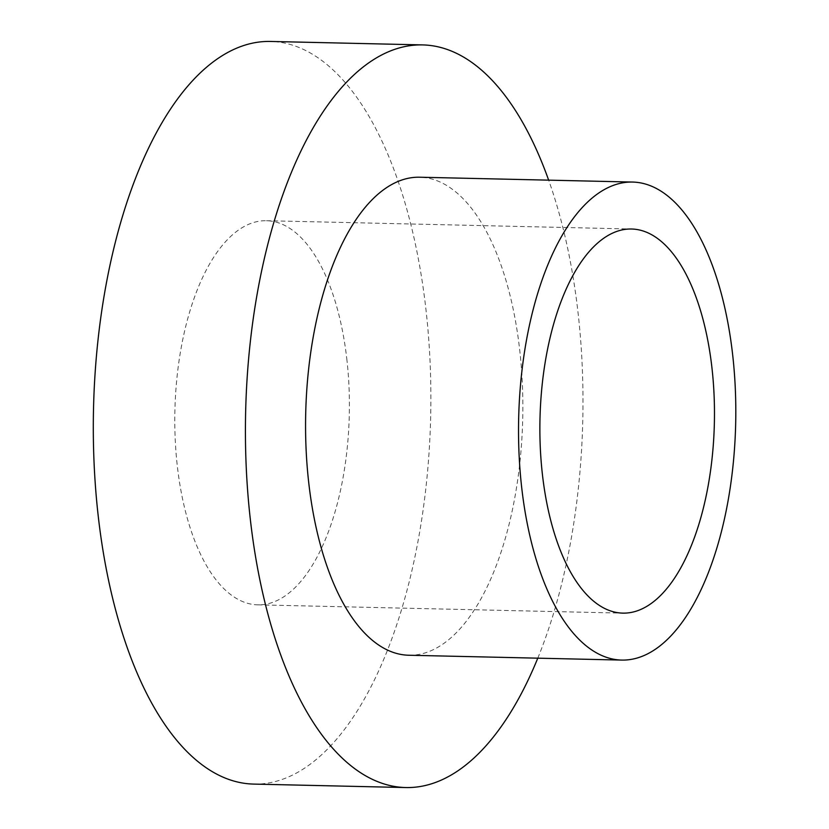 <?xml version="1.0" encoding="UTF-8"?>
<svg xmlns="http://www.w3.org/2000/svg" width="829" height="829" viewBox="0 0 829 829"><rect width="100%" height="100%" fill="white"/><g stroke="black" fill="none" stroke-linecap="round" stroke-linejoin="round"><path stroke-width="0.62" stroke-dasharray="4.14 3.11" d="M346.76 358.511A192.11 87.221 -88.7 0 1 257.726 604.838A192.11 87.221 -88.7 0 1 174.898 410.79A192.11 87.221 -88.7 0 1 266.461 220.711A192.11 87.221 -88.7 0 1 346.76 358.511M253.653 784.089A371.413 168.619 91.3 0 0 430.665 416.604A371.413 168.619 91.3 0 0 270.534 41.45M537.783 658.174A371.413 168.619 91.3 0 0 548.653 180.152M408.78 655.242A239.073 108.537 91.3 0 0 522.716 418.697A239.073 108.537 91.3 0 0 419.64 177.219M257.726 604.838L622.807 613.128M266.461 220.711L631.532 229.011"/><path stroke-width="1.24" d="M548.653 180.152A371.413 168.619 91.3 0 0 422.645 44.911L270.534 41.45A371.413 168.619 91.3 0 0 98.413 517.669A371.413 168.619 91.3 0 0 253.653 784.089L405.764 787.55A371.413 168.619 91.3 0 0 537.783 658.174M422.645 44.911A371.413 168.619 91.3 0 0 250.534 521.13A371.413 168.619 91.3 0 0 405.764 787.55M711.831 366.812A192.11 87.221 -88.7 0 1 622.807 613.128A192.11 87.221 -88.7 0 1 539.98 419.091A192.11 87.221 -88.7 0 1 631.532 229.011A192.11 87.221 -88.7 0 1 711.831 366.812M521.814 488.592A239.073 108.537 91.3 0 0 621.74 660.081A239.073 108.537 91.3 0 0 735.675 423.536A239.073 108.537 91.3 0 0 632.6 182.059A239.073 108.537 91.3 0 0 521.814 488.592M632.6 182.059L419.64 177.219A239.073 108.537 91.3 0 0 308.854 483.753A239.073 108.537 91.3 0 0 408.78 655.242L621.74 660.081"/></g></svg>
